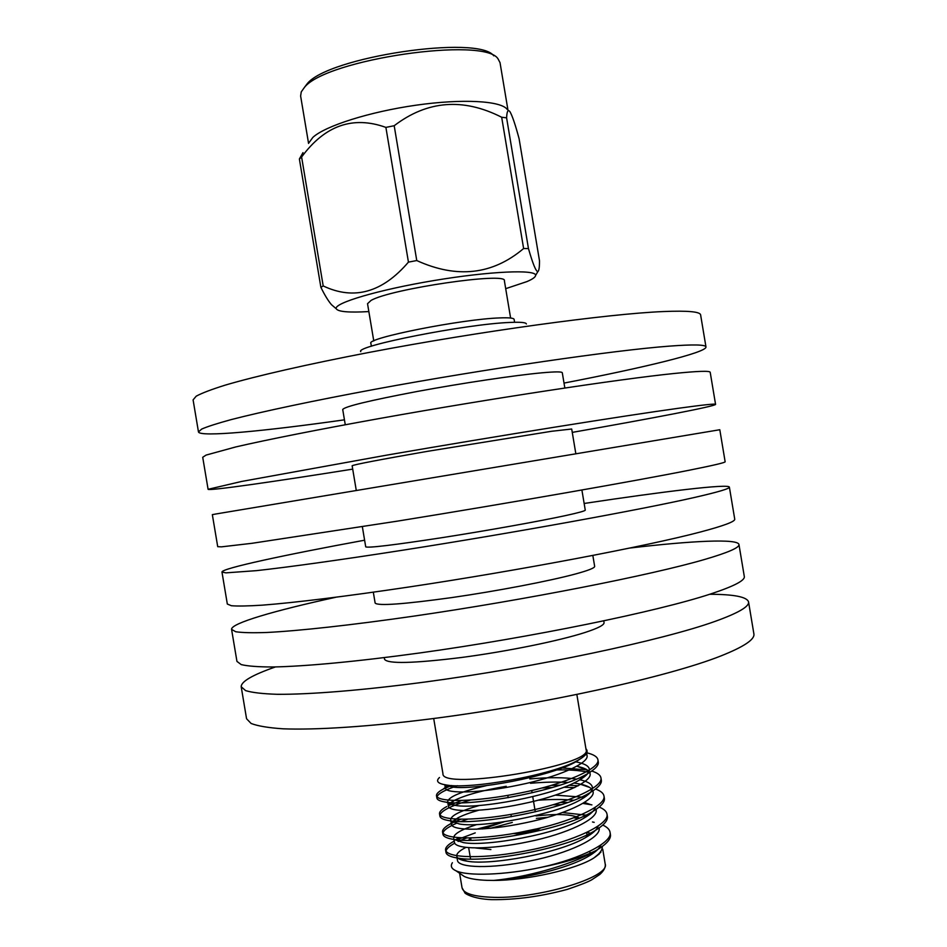 <?xml version="1.0" encoding="UTF-8"?>
<svg xmlns="http://www.w3.org/2000/svg" width="947" height="947" viewBox="0 0 947 947"><rect width="100%" height="100%" fill="white"/><g stroke="black" fill="none" stroke-linecap="round" stroke-linejoin="round"><path stroke-width="1.42" d="M689.818 470.103C713.683 465.32 725.461 462.55 725.142 461.757L719.803 429.737L215.975 513.972L212.341 514.647L217.715 546.679L221.491 546.845L251.973 543.306L397.716 521.087C509.036 503.117 636.029 480.863 689.818 470.103M356.238 490.215L352.142 465.758C354.285 464.539 379.274 459.757 427.085 451.399L551.604 431.276L571.704 429.015L575.788 453.471M352.698 469.132C272.712 481.857 208.636 491.055 208.091 489.303L241.603 481.455L386.672 455.14C497.791 435.928 625.115 415.567 679.473 408.133C703.585 404.831 715.612 403.576 715.565 404.381C715.612 406.216 652.033 418.373 572.26 432.388M208.091 489.303L202.717 457.271L206.103 455.081L235.815 446.925C267.03 439.704 318.393 429.488 380.516 418.325C491.517 398.427 619.018 379.12 673.696 373.532C697.939 371.058 710.12 370.668 710.214 372.349L715.565 404.381M345.264 424.741L342.719 409.506C344.578 406.559 369.354 400.557 417.059 391.502C462.136 383.144 515.109 375.261 541.826 372.822C555.214 371.615 562.033 371.603 562.293 372.763L564.838 387.998M344.448 419.829C264.225 431.216 199.639 437.36 198.468 431.915L201.735 429.05C207.511 426.529 217.348 423.38 231.234 419.592C262.307 411.543 313.564 400.664 375.628 389.17C486.545 368.726 614.201 350.26 669.115 346.152C693.476 344.317 705.764 344.601 705.977 346.981C706.651 352.521 643.581 367.744 564.021 383.085M198.468 431.915L193.093 399.883L196.23 396.166C201.9 393.076 211.643 389.383 225.445 385.062C256.353 375.971 307.467 364.252 369.46 352.355C480.271 331.213 608.104 313.812 663.338 311.551C687.842 310.545 700.271 311.681 700.626 314.949L705.977 346.981M360.783 351.668C354.296 346.176 466.646 323.933 510.007 322.442C520.613 321.956 526.07 322.465 526.378 323.957M275.423 666.948C252.565 674.903 241.154 681.509 241.201 686.753L246.563 718.761L251.109 723.472C257.738 726.029 268.392 727.817 283.07 728.811C315.706 730.09 368.194 726.74 430.838 718.868C542.738 704.604 668.748 676.667 720.868 655.951C743.987 646.754 754.996 639.391 753.883 633.863L748.544 601.854C746.875 596.882 733.949 594.349 709.729 594.266M241.201 686.753L245.604 690.612C252.127 692.612 262.698 693.843 277.293 694.305C309.74 694.542 362.097 690.363 424.67 682.077C536.464 667.126 662.663 640.243 715.092 621.374C738.352 613.005 749.503 606.494 748.544 601.854M384.281 657.632L384.553 659.301C387.702 664.025 413.377 663.421 461.58 657.478C507.036 651.489 559.523 640.776 585.234 632.418C598.113 628.204 604.387 624.925 604.056 622.57L603.784 620.901M335.771 597.273C274.76 610.566 230.701 623.339 231.577 629.388L236.951 661.408L241.236 664.605C247.7 666.155 258.188 666.948 272.712 666.984C305.029 666.404 357.268 661.551 419.793 652.957C531.504 637.449 657.845 611.407 710.522 594.006C733.889 586.288 745.147 580.452 744.306 576.498L738.956 544.489C737.82 538.476 692.008 540.737 629.992 548.029M231.577 629.388L235.732 631.744C242.089 632.726 252.482 632.975 266.924 632.478C299.063 630.844 351.171 625.162 413.638 616.154C525.23 599.972 651.749 574.983 704.746 559.428C728.255 552.539 739.654 547.555 738.956 544.489M373.319 592.195L375.142 603.085C377.995 606.08 403.469 604.257 451.565 597.616C496.926 591.094 549.52 581.02 575.468 573.989C588.454 570.449 594.858 567.904 594.657 566.342L592.834 555.463M364.607 540.204C284.94 554.847 221.622 568.449 221.965 572.024L227.327 604.044L231.364 605.725C237.65 606.258 247.972 606.068 262.343 605.157C294.351 602.706 346.353 596.35 408.761 587.022C520.27 570.295 646.931 546.147 700.176 532.06C723.792 525.81 735.31 521.501 734.73 519.134L729.379 487.113C728.539 483.621 664.238 491.375 584.145 503.473M221.965 572.024L225.86 572.864L256.554 570.639C288.385 567.146 340.245 559.949 402.593 550.231C513.996 532.794 640.847 509.711 694.4 497.483C718.146 492.049 729.806 488.593 729.379 487.113M362.358 526.745L365.72 546.845C368.288 548.124 393.561 545.081 441.539 537.742C486.829 530.687 539.53 521.241 565.702 515.559C578.795 512.694 585.317 510.883 585.258 510.113L581.896 490.013M576.865 694.542L586.098 749.787C593.686 765.33 440.852 790.911 442.959 773.735L433.702 718.501M371.366 346.247L370.893 343.359C365.518 338.292 461.994 319.056 499.696 317.92C509.001 317.541 513.807 318.026 514.114 319.388L514.6 322.276M493.766 55.826C478.602 34.518 327.792 56.938 307.112 83.845L304.33 87.526M308.568 143.435L300.625 96.026L301.253 91.883L304.449 87.396C326.028 59.318 485.101 36.223 498.086 58.939L500.028 62.656L507.959 110.065M309.042 142.654L312.83 137.422C325.01 125.998 369.579 111.782 416.112 105.188C462.669 98.524 501.33 100.808 507.261 109.485M302.993 152.621L299.382 159.001L301.608 157.024C324.868 125.418 352.959 115.546 385.891 127.395L394.189 125.726C427.334 100.477 463.154 97.659 501.673 117.25L506.598 117.83C506.929 111.166 508.066 109.154 510.007 111.77C512.363 115.925 515.393 124.874 519.074 138.617L539.506 260.827C539.518 267.35 538.961 270.949 537.837 271.623C535.955 271.505 532.841 263.822 528.462 248.588L523.62 248.528L501.673 117.25M506.598 117.83L528.462 248.588M394.189 125.726L416.763 260.555C456.951 278.809 492.57 274.796 523.62 248.528M301.608 157.024L323.199 285.947C354 300.519 382.41 292.576 408.441 262.118L385.891 127.395M335.202 307.882L331.486 304.697C328.289 300.968 324.75 295.18 320.879 287.332L299.382 159.001M368.845 311.575C348.981 312.711 338.126 311.788 336.28 308.805C333.214 303.253 378.149 289.841 433.998 280.537C489.836 271.162 536.689 269.208 535.588 275.447C535.469 277.128 532.593 279.164 526.994 281.567L505.698 288.669M416.763 260.555L408.441 262.118M323.199 285.947L320.879 287.332M373.769 340.932L367.531 303.703L371.023 300.448C390.555 288.835 507.852 271.706 504.384 280.797L510.611 318.026M439.491 777.499C435.513 781.157 437.786 783.654 446.297 784.992C469.546 789.597 552.527 775.262 577.99 760.252C586.24 755.611 588.88 751.776 585.933 748.746M600.919 852.134L593.97 857.911C576.451 869.287 527.148 880.461 493.624 880.426L487.279 880.355C476.862 879.988 469.215 878.709 464.338 876.508L456.016 870.802C467.451 876.259 504.798 875.217 541.27 867.31C564.163 862.764 582.346 857.213 595.805 850.666C606.411 844.416 611.277 839.006 610.401 834.425L610.105 833.336M456.016 870.802C451.411 868.707 450.204 866.008 452.406 862.717M599.321 853.898L595.118 857.13C599.913 853.33 602.292 849.968 602.268 847.044M594.752 851.27L587.282 856.964C566.874 868.6 524.034 878.792 493.624 880.426C523.691 877.762 570.745 865.321 594.752 851.27L595.805 850.666M541.27 867.31C581.162 858.68 613.171 841.942 610.034 832.235C609.584 829.489 607.169 827.098 602.789 825.074M594.195 822.339L592.491 821.972M475.228 832.898L456.809 839.788M454.169 841.125C448.061 844.487 445.197 847.494 445.599 850.134C447.15 858.219 484.426 859.438 529.929 850.075C573.633 841.481 609.702 824.281 607.003 814.112C606.53 811.354 603.937 808.998 599.202 807.057M591.911 804.879L582.997 803.423M567.774 802.5L560.6 802.488M460.952 819.25L455.744 821.333M453.956 822.126L450.441 823.866C444.841 826.909 442.225 829.631 442.569 832.011C443.989 839.61 481.147 840.415 526.65 831.064C570.354 822.47 606.53 805.743 603.973 796.025C603.523 793.243 600.706 790.923 595.533 789.04M589.567 787.395L580.76 784.365M578.309 785.761L568.851 785.229M560.032 785.158L551.414 785.371M461.698 800.487L448.44 805.684M446.747 806.548C441.622 809.318 439.219 811.78 439.538 813.911C440.911 821.025 478.034 821.38 523.549 812.017C567.253 803.399 603.476 787.135 600.943 777.889C600.469 775.108 597.403 772.823 591.757 771.047M587.187 769.887L560.233 767.804M451.541 785.501L443.089 789.194C438.425 791.692 436.224 793.894 436.508 795.8C437.786 802.417 474.814 802.346 520.329 792.994C564.021 784.376 600.339 768.573 597.912 759.79C597.391 756.819 593.686 754.487 586.797 752.794M466.587 838L461.201 840.107M458.952 841.09L458.123 841.469M454.667 843.197C448.476 846.594 445.575 849.637 445.966 852.324C446.428 855.07 450.523 857.011 458.277 858.171C484.757 863.155 563.441 849.222 592.917 831.857C603.381 825.855 608.199 820.67 607.37 816.338L607.063 815.225M561.618 804.583L552.965 804.796M467.605 819.191L460.94 821.523M456.892 823.121C447.126 827.335 442.474 831.028 442.936 834.224C443.35 836.674 447.079 838.426 454.122 839.468C480.07 844.393 561.666 829.915 590.916 812.573C600.658 806.974 605.121 802.18 604.34 798.191L604.032 797.114M591.946 789.999L590.821 789.727M574.746 787.584L563.796 787.253M552.61 787.431L541.767 788.011M470.197 800.12C449.778 806.134 439.668 811.461 439.905 816.101C440.26 818.291 443.634 819.853 450.038 820.789C475.358 825.618 559.89 810.596 588.868 793.337C597.877 788.153 602.02 783.749 601.309 780.103L600.99 779.002M588.643 772.267C579.422 770.29 567.691 769.544 553.439 770.029M457.413 785.69C443.338 790.461 436.484 794.557 436.875 797.99C437.183 799.931 440.225 801.304 446.025 802.133C470.647 806.832 558.15 791.242 586.773 774.149C595.107 769.355 598.942 765.306 598.279 761.98L597.948 760.891M586.88 754.877L585.637 754.605M457.07 857.994L457.519 860.693C458.928 867.819 490.866 869.05 530.142 860.953C567.999 853.496 600.138 838.308 599.238 828.684M496.571 823.902L476.495 829.241M453.956 839.444L454.489 842.593C455.815 849.388 488.616 850.146 528.462 841.729C566.72 834.035 598.504 818.847 596.137 809.851L596.065 809.413M573.882 800.239C563.95 799.232 551.959 799.221 537.896 800.215M478.543 810.277C469.7 812.763 462.846 815.272 457.993 817.829L453.116 821.132M452.607 821.665L451.459 824.494C452.713 830.862 485.456 831.229 525.301 822.825C563.56 815.118 595.403 800.333 593.106 791.751L592.964 790.863M592.112 789.561C590.443 787.442 586.998 785.726 581.813 784.436M579.552 783.938L573.799 783.015M567.94 782.447C557.487 781.749 544.999 782.021 530.498 783.276M506.254 786.294C482.97 790.224 465.675 794.924 454.394 800.404C450.156 802.677 448.168 804.666 448.428 806.394C449.612 812.337 482.295 812.325 522.128 803.92C560.399 796.202 592.313 781.831 590.088 773.64L589.863 772.314M589.022 771.474C587.164 769.319 583.316 767.638 577.469 766.443L586.738 769.793M447.15 785.288L445.398 788.295C446.511 793.799 479.123 793.42 518.968 785.004C557.227 777.286 589.212 763.318 587.057 755.54L586.264 753.776M587.282 856.964C595 852.596 599.569 848.571 601.002 844.902M590.372 833.218L587.14 832.354M465.877 847.447C459.413 850.714 456.371 853.626 456.762 856.171C457.164 858.55 460.716 860.231 467.416 861.225C490.475 865.546 558.919 853.318 585.222 837.775C592.704 833.502 597.012 829.631 598.149 826.175M585.98 815.13L562.648 812.562M511.321 816.586L502.443 818.184M476.838 824.529C461.071 829.608 453.364 834.118 453.731 838.071M454.122 839.468L463.414 842.605C486 846.878 556.954 834.177 583.115 818.622C590.372 814.456 594.42 810.739 595.249 807.46M581.375 797.09L555.522 795.137M479.419 805.471C460.124 810.881 450.547 815.722 450.701 819.972M450.038 820.789L459.461 824.008C481.514 828.187 555.025 815.012 580.961 799.517C589.223 794.722 593.023 790.615 592.36 787.217C591.733 783.938 587.519 781.429 579.706 779.701M576.498 779.097C564.471 777.298 548.905 777.25 529.775 778.943M486.213 785.679C460.976 791.585 448.132 796.983 447.671 801.872C447.943 803.541 450.583 804.737 455.578 805.435C477.016 809.507 553.095 795.835 578.759 780.446C586.418 775.995 589.945 772.219 589.33 769.118C588.691 765.851 584.157 763.424 575.752 761.838M445.268 784.826L451.743 786.898C472.517 790.804 551.19 776.635 576.522 761.412L582.476 757.446M578.084 818.634L574.036 817.794M547.662 817.308L536.381 818.386M512.303 822.422L490.404 828.341M470.055 838.521L468.576 840.285M475.56 847.967L490.889 849.554M540.82 827.867C536.085 831.253 528.071 833.218 516.778 833.751L513.582 833.538M471.026 840.261L470.647 837.988M482.568 828.968L504.088 821.818M535.966 815.935C556.078 813.722 570.082 814.195 577.99 817.344L579.351 818.101M540.311 827.998C534.948 831.194 527.088 833.005 516.731 833.431L514.706 833.348M535.99 829.016L519.311 832.508M490.096 897.2C535.493 899.863 611.004 877.372 605.169 863.83C605.831 867.121 604.032 870.672 599.771 874.495L591.709 879.822C587.898 881.988 579.777 885.173 567.324 889.375C541.068 896.466 515.89 899.887 491.801 899.65C472.281 898.975 464.006 892.891 464.859 892.713L462.041 887.777C463.296 893.163 472.636 896.312 490.096 897.2M535.588 275.447L537.837 271.623M336.28 308.805L331.486 304.697M436.508 795.8L436.875 797.99M439.538 813.911L439.905 816.113M442.569 832.022L442.936 834.224M445.599 850.134L445.966 852.324M597.912 759.766L598.279 761.968M600.943 777.889L601.309 780.079M603.973 795.989L604.34 798.191M607.003 814.112L607.37 816.302M610.034 832.212L610.401 834.414M459.615 873.276L462.041 887.777M602.742 849.258L605.169 863.83M451.459 824.494L450.89 821.073M448.428 806.394L447.671 801.872M445.398 788.295L444.806 784.755M587.057 755.54L586.655 753.102M458.478 837.704L455.969 839.693M584.571 802.452L590.608 804.607M457.993 817.829L453.779 821.191M453.021 821.807L450.441 823.866M454.394 800.404L448.689 804.997M448.026 785.205L443.089 789.194M458.277 858.171L467.416 861.225M592.917 831.857L585.222 837.775M590.916 812.573L583.115 818.622M588.868 793.337L580.961 799.517M446.025 802.133L455.578 805.435M586.773 774.149L578.759 780.446M451.743 786.898L446.297 784.992M576.522 761.412L577.99 760.252M468.67 847.695L470.564 859.036M586.619 832.602L586.998 834.875M589.756 851.353L590.076 853.294M577.99 817.344L579.185 818.184M507.781 795.397L508.172 797.705M510.966 814.42L511.356 816.728M529.349 776.41L529.562 777.7M531.705 790.485L532.096 792.793M532.735 796.593L535.28 811.816"/></g></svg>
